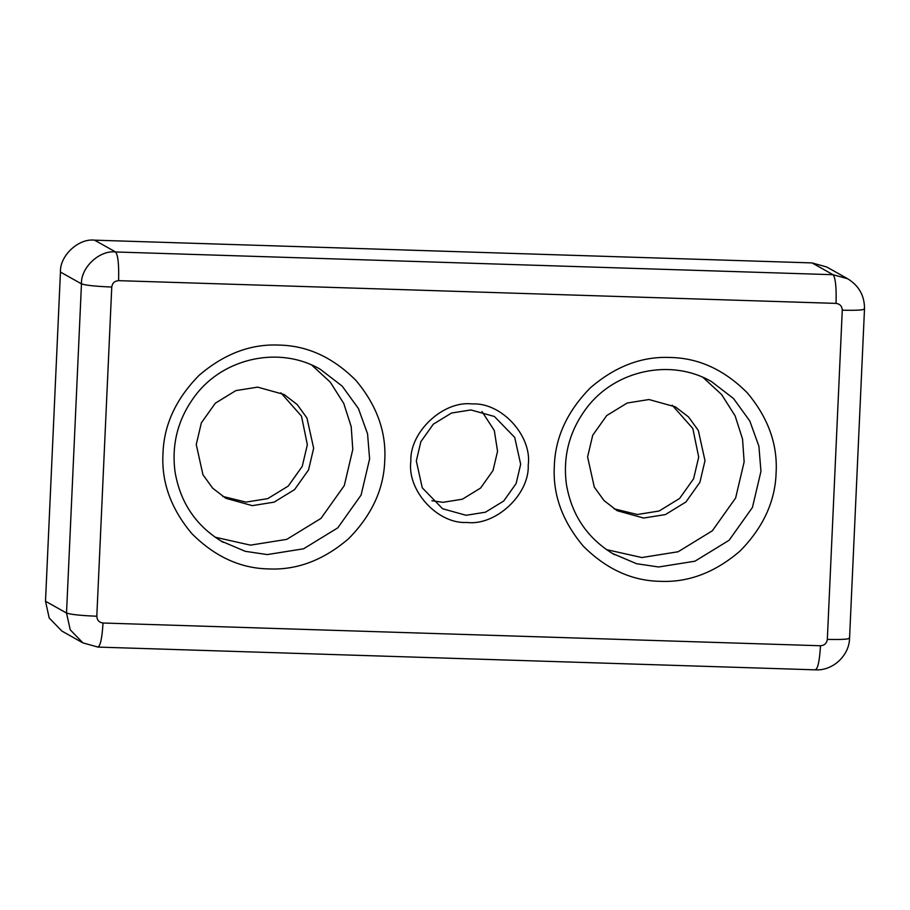 <?xml version="1.0" encoding="UTF-8"?>
<svg xmlns="http://www.w3.org/2000/svg" width="910" height="910" viewBox="0 0 910 910"><rect width="100%" height="100%" fill="white"/><g stroke="black" fill="none" stroke-linecap="round" stroke-linejoin="round"><path stroke-width="1.36" d="M648.989 399.536L675.436 406.884L688.54 416.962L698.311 430.441L705 460.653L699.892 482.334L685.913 502.001L665.403 514.571L643.609 518.04L617.162 510.692L604.058 500.614L594.298 487.146L587.598 456.934L592.717 435.253L606.697 415.574L627.195 403.016L648.989 399.536M614.068 508.826L637.307 514.503L659.102 511.022L679.599 498.464L693.591 478.785L698.698 457.104L692.828 428.519L672.228 405.223M257.644 387.137L284.091 394.485L297.195 404.563L306.966 418.031L313.654 448.243L308.547 469.924L294.556 489.603L274.058 502.161L252.263 505.641L225.816 498.282L212.713 488.215L202.941 474.736L196.253 444.524L201.36 422.843L215.351 403.175L235.849 390.606L257.644 387.137M222.722 496.416L245.962 502.104L267.756 498.623L288.254 486.065L302.234 466.386L307.352 444.706L301.483 416.12L280.883 392.813M481.982 411.513L494.301 430.487L497.554 451.292L493.004 470.561L480.582 488.056L462.36 499.215L442.977 502.309L431.886 500.739M470.891 409.944L494.392 416.484L514.719 437.414L520.668 464.271L516.129 483.54L503.696 501.035L485.474 512.193L466.102 515.288L442.59 508.747L422.263 487.817L416.314 460.96L420.852 441.691L433.285 424.208L451.508 413.038L470.891 409.944M606.401 549.595L641.823 557.546L678.143 551.756L712.314 530.814L735.621 498.02L744.141 461.893L742.549 439.086L735.132 415.881L721.641 394.576L703.043 377.434M215.044 537.184L250.466 545.147L286.798 539.346L320.968 518.404L344.276 485.622L352.796 449.483L351.203 426.676L343.775 403.483L330.296 382.166L311.698 365.035M472.233 403.949C443.307 400.389 409.546 431.943 410.842 461.347C406.884 490.581 437.687 524.194 466.853 522.465C495.779 526.025 529.54 494.471 528.244 465.067C532.202 435.833 501.399 402.22 472.233 403.949M94.56 240.16L812.027 262.91L826.724 266.994L847.733 278.79L833.048 274.706L115.57 251.968L94.56 240.16C78.487 238.181 59.73 255.721 60.447 272.056L81.468 283.852C80.751 267.517 99.508 249.977 115.57 251.968C118.038 255.062 119.039 264.628 118.584 280.655L836.051 303.394C839.964 303.94 842.046 306.204 842.273 310.185C857.743 310.537 865.035 310.026 864.159 308.661M847.733 278.79C859.063 285.808 864.648 295.887 864.5 309.025L849.553 638.217C849.348 655.553 832.786 670.954 815.462 669.84L97.996 647.09L82.947 642.904L61.925 631.108L49.22 618.027L45.5 601.237L60.447 272.056M670.306 357.482C642.016 356.208 615.387 366.298 590.408 387.785C567.283 411.274 555.259 437.312 554.338 465.897C552.654 494.448 562.289 521.168 583.219 546.068C606.185 569.068 631.824 580.819 660.137 581.331C688.415 582.616 715.055 572.515 740.035 551.039C763.16 527.538 775.183 501.501 776.105 472.927C777.777 444.364 768.154 417.644 747.224 392.756C724.258 369.756 698.618 357.994 670.306 357.482M614.557 554.725C587.655 538.834 571.594 515.276 566.373 484.075C562.767 456.126 569.512 430.771 586.609 408.01C615.217 369.79 671.569 358.108 711.677 381.722L733.517 398.523L749.794 420.977L758.906 446.264L760.953 471.334L752.433 507.462L729.126 540.256L694.956 561.197L658.635 566.987L636.579 563.711L612.214 553.371M278.949 345.083C250.671 343.798 224.042 353.899 199.062 375.375C175.926 398.876 163.902 424.913 162.992 453.487C161.309 482.05 170.944 508.77 191.874 533.658C214.828 556.658 240.468 568.42 268.791 568.932C297.07 570.206 323.698 560.116 348.678 538.629C371.815 515.14 383.838 489.102 384.748 460.517C386.432 431.966 376.797 405.246 355.867 380.346C332.912 357.346 307.273 345.595 278.949 345.083M223.212 542.326C196.31 526.424 180.248 502.877 175.016 471.676C171.421 443.716 178.167 418.361 195.263 395.611C223.871 357.38 280.223 345.709 320.331 369.323L342.171 386.113L358.449 408.567L367.56 433.865L369.608 458.924L361.088 495.063L337.781 527.846L303.61 548.787L267.278 554.577L245.234 551.312L220.868 540.972M812.027 262.91L833.048 274.706C835.505 277.8 836.506 287.367 836.051 303.394M82.947 642.904L70.241 629.822L66.521 613.033C70.707 614.512 80.808 615.581 96.813 616.229L111.759 287.037C95.755 286.388 85.665 285.33 81.468 283.852L66.521 613.033L45.5 601.237M111.759 287.037C112.351 283.078 114.626 280.951 118.584 280.655M97.632 646.987C100.248 646.737 102.045 638.752 103.035 623.02C99.122 622.474 97.051 620.211 96.813 616.229M815.11 669.726C817.715 669.476 819.523 661.49 820.513 645.759L103.035 623.02M849.212 637.842C850.088 639.218 842.796 639.73 827.327 639.377C826.735 643.336 824.46 645.463 820.513 645.759M842.273 310.185L827.327 639.377"/></g></svg>
